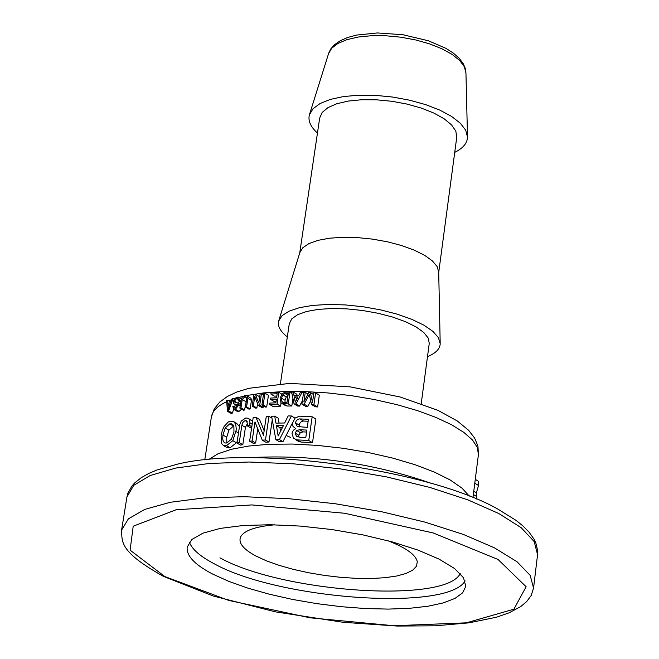 <?xml version="1.0" encoding="UTF-8"?>
<svg xmlns="http://www.w3.org/2000/svg" width="659" height="659" viewBox="0 0 659 659"><rect width="100%" height="100%" fill="white"/><g stroke="black" fill="none" stroke-linecap="round" stroke-linejoin="round"><path stroke-width="0.99" d="M212.717 574.104L228.813 581.37L247.908 588.133L269.391 594.22L292.588 599.443L316.806 603.644L341.321 606.708L365.399 608.545L388.316 609.097L409.371 608.323L427.905 606.247L443.301 602.903L455.031 598.388L462.643 592.812L465.806 586.345L463.491 577.721L454.496 568.495L439.125 559.137L418.02 550.1L392.187 541.871L362.911 534.886L331.724 529.523L300.273 526.08L270.215 524.729L243.105 525.52L220.328 528.386L202.972 533.147L191.785 539.532L187.181 547.184C186.291 555.792 194.8 564.771 212.717 574.104M274.877 524.795C255.453 526.549 244.044 530.569 240.634 536.846C238.146 542.777 243.163 549.128 255.684 555.891L266.203 560.743L278.806 565.257L293.066 569.302L308.494 572.729L324.59 575.439L340.818 577.342L356.659 578.371L371.569 578.495L385.07 577.704L396.693 576.015L406.026 573.47L412.723 570.159L416.537 566.18L417.279 561.666C415.73 554.697 405.87 547.687 387.681 540.652M292.925 398.398L291.813 406.002L287.126 406.026L285.05 405.343M241.664 409.165L238.995 411.405L236.96 411.183M239.341 401.076L238.097 403.11M234.184 421.908L236.622 423.317L239.456 426.587M237.207 441.481L236.424 442.766L230.148 447.758L227.462 447.832L226.358 447.206M247.133 395.87L250.997 398.308L251.433 400.425L250.148 408.967L248.995 409.157L245.445 407.081L246.598 406.891L247.891 398.333L247.446 396.216L246.565 395.54L244.975 395.458L242.232 397.188L241.161 399.576L239.868 408.119L240.972 407.896L242.24 399.511L244.786 396.71L245.774 396.759L246.73 398.571L245.445 407.081M246.507 400.029L244.563 409.989L243.468 410.211L239.868 408.119M248.748 418.671L252.644 421.085M251.656 427.724L250.708 427.848L247.166 425.805L249.58 425.483L249.975 422.847L249.25 419.206L247.891 418.168L245.716 418.012L241.243 421.068L239.736 424.717L236.968 443.046L240.56 445.097L242.817 444.701L245.428 427.353L247.52 423.342M263.419 405.903L263.213 407.27L261.722 407.427L258.221 405.359L259.712 405.211L261.466 393.505L260.19 393.637L258.798 402.97L255.297 394.206L253.913 394.387L252.15 406.076L253.369 405.919L254.786 396.471L258.221 405.359M257.537 403.621L256.886 407.987L255.676 408.143L252.15 406.076M255.297 394.206L258.806 396.281L259.522 398.102M257.743 428.984L255.651 443.005L253.155 443.268L249.621 441.242L252.125 440.978L254.975 421.941L262.282 440.171L265.799 442.197L268.987 442.024L272.258 419.931M262.282 440.171L265.47 439.99L268.971 416.389L266.261 416.554L263.468 435.368L256.005 417.402L259.514 419.445L264.152 430.739M264.951 393.176L268.444 395.252L266.706 406.957L265.404 407.064L261.903 405.005L263.205 404.89L264.951 393.176L263.649 393.291L261.903 405.005M312.168 416.785L299.565 416.159L295.117 418.053L292.374 423.35L293.008 426.406L295.751 428.663L293.379 430.228L291.953 433.152L293.486 438.293L297.225 439.891L308.758 440.492L312.168 416.785L315.908 419.009L312.506 442.7L300.875 442.024L297.629 440.846M276.055 401.347L274.062 401.455L270.569 399.379L276.393 399.09L275.841 402.797L269.778 403.102L269.58 404.437L277.052 404.082L278.79 392.344L271.08 392.723L270.882 394.057L277.184 393.736L276.591 397.756L270.767 398.044L270.569 399.379M276.846 396.001L274.375 396.141L270.882 394.057M281.055 402.806L280.561 406.166L273.073 406.504L269.58 404.437M274.721 416.142L271.615 416.266L275.857 439.644L279.432 439.602L291.402 415.969L288.156 415.936L284.63 422.996L275.915 423.111L274.721 416.142L278.23 418.201L279.062 423.045M292.39 423.103L282.991 441.662L279.4 441.695L275.857 439.644M302.399 400.713L299.557 406.101L297.654 406.059L294.071 403.918L295.965 403.951L302.11 392.286L300.43 392.245L298.618 395.729L294.005 395.655L293.313 392.13L291.632 392.121L294.071 403.918M293.313 392.13L296.871 394.271L297.151 395.697M313.898 404.7L315.603 392.912L319.327 395.169L317.638 406.949L315.233 406.784L311.526 404.552L313.898 404.7L317.638 406.949M310.702 400.845L307.827 406.381L305.537 406.29L301.904 404.115L304.186 404.198L307.827 406.381M235.378 404.651L234.629 406.718M234.192 407.929L232.339 413.102L231.194 413.481L227.429 411.298L228.599 410.936L233.146 398.506L232.083 398.81L230.741 402.517L227.89 403.415L227.684 400.194L226.663 400.548L227.429 411.298M421.225 403.613L429.256 343.388L428.218 338.059L423.778 332.482L416.109 326.938L405.573 321.716L392.682 317.078L378.085 313.272L362.516 310.48L346.782 308.865L331.691 308.511L318.017 309.409L306.451 311.526L297.555 314.738L291.748 318.874L289.285 323.717L280.404 383.818M454.735 152.353C463.071 148.25 467.33 143.151 467.495 137.047L465.715 130.218L460.344 123.241L451.588 116.429L439.825 110.111L425.599 104.608L409.568 100.176L392.509 97.038L375.251 95.349L358.62 95.193L343.43 96.568L330.381 99.394L320.085 103.529L312.992 108.76L309.401 114.831C307.877 120.737 310.562 126.816 317.449 133.06M230.296 403.835L228.286 409.33L227.989 404.56L230.296 403.835M227.989 404.56L229.67 405.54M227.684 400.194L230.905 402.072M228.599 410.936L232.339 413.102M233.146 398.506L234.242 399.156M315.603 392.912L313.882 392.805L312.506 402.361L310.364 392.616L308.692 392.542L303.881 401.891L305.257 392.393L303.618 392.336L301.904 404.115M305.257 392.393L307.934 394.008M304.186 404.198L309.277 394.329L311.526 404.552M310.364 392.616L313.626 394.593M298.016 396.973L295.281 402.13L294.285 396.916L298.016 396.973M294.285 396.916L297.135 398.629M295.965 403.951L299.557 406.101M302.11 392.286L303.502 393.126M279.432 439.602L282.991 441.662M291.402 415.969L294.985 418.086M283.461 425.525L278.172 435.978L276.409 425.615L283.461 425.525M282.382 427.633L279.935 427.683L280.545 431.266M276.409 425.615L279.935 427.683M277.052 404.082L280.561 406.166M278.79 392.344L281.788 394.14M296.772 430.516L299.54 429.726L306.872 430.088L305.784 437.584L299.829 437.279L296.426 436.233L295.1 433.103L296.772 430.516L300.413 432.658L298.733 435.228L299.029 437.205M308.758 440.492L312.506 442.7M307.259 427.386L297.25 426.505L295.463 422.872L296.072 421.109L297.415 419.643L299.161 418.918L308.428 419.272L307.259 427.386M308.148 421.249L303.173 421.035L301.352 421.587L299.4 423.819L299.211 426.974M306.583 432.049L303.198 431.884L300.413 432.658M263.205 404.89L266.706 406.957M252.125 440.978L255.651 443.005M256.005 417.402L253.155 417.715L249.621 441.242M268.971 416.389L271.945 418.136M265.47 439.99L268.987 442.024M261.466 393.505L263.443 394.683M259.712 405.211L263.213 407.27M253.369 405.919L256.886 407.987M236.968 443.046L239.233 442.659L241.853 425.294L242.841 422.493L244.53 420.936L246.392 420.747L247.479 423.729L247.166 425.805M239.233 442.659L242.817 444.701M249.58 425.483L251.796 426.768M246.598 406.891L250.148 408.967M240.972 407.896L244.563 409.989M226.745 442.98L224.892 443.005L223.409 441.654L222.734 439.166L222.923 435.064L225.197 427.955L229.711 423.877L231.713 423.869L233.031 424.866L233.904 426.768L233.945 432.073L231.466 439.141L226.745 442.98M233.632 425.945L228.961 430.113L226.712 437.222L226.836 442.955M232.792 440.69L236.367 429.569L235.708 424.165L233.533 421.455L230.18 421.2L228.319 421.966L224.101 426.48L222.396 430.154L221.103 435.393L221.506 443.507L223.714 445.706L226.441 445.657L232.792 440.69L236.424 442.766M233.344 401.455L233.475 403.234L234.167 403.942L237.034 404.404L237.602 405.631L235.444 408.078L234.126 407.872L233.78 406.224L232.816 406.479L233.739 409.313L235.345 409.28L238.64 405.227L237.742 402.921L234.999 402.468L234.398 401.142L236.614 398.497L237.907 398.473L238.649 400.672L239.629 400.458L238.55 397.155L237.034 397.155L234.538 398.753L233.344 401.455M233.78 406.224L236.293 407.69M238.649 400.672L240.807 401.941M239.629 400.458L240.914 401.207M281.904 401.512L281.541 398.201L282.736 394.848L284.968 393.514L288.304 393.472L286.97 402.55L282.917 402.394L281.904 401.512L283.683 402.567M287.975 395.68L286.253 396.957L285.05 400.301L285.042 402.567M288.263 403.885L289.985 392.13L284.985 392.179L282.085 393.785L280.1 398.242L280.956 402.682L282.209 403.654L288.263 403.885L291.813 406.002M289.985 392.13L291.863 393.258M475.279 479.324L478.409 481.284L478.541 485.494L476.358 492.858L473.763 491.284M476.358 492.858L476.836 496.614L476.416 499.003M478.409 481.284L475.279 479.373M438.713 272.472L456.745 137.245L455.839 131.19L451.596 124.946L444.191 118.818L433.951 113.109L421.398 108.117L407.138 104.106L391.916 101.288L376.495 99.806L361.692 99.731L348.24 101.066L336.831 103.727L328.017 107.582L322.218 112.409L319.681 117.977L299.738 252.941M440.187 343.059L438.705 272.06L437.156 266.574L432.411 260.915L424.676 255.354L414.289 250.156L401.726 245.576L387.583 241.837L372.541 239.135L357.335 237.586L342.713 237.281L329.368 238.22L317.951 240.354L308.98 243.566L302.868 247.702L299.861 252.545L278.864 320.389M427.493 356.626C435.764 353.249 439.998 348.94 440.204 343.701L438.4 337.639L432.889 331.353L423.877 325.142L411.76 319.31L397.097 314.129L380.589 309.878L363.035 306.756L345.308 304.919L328.264 304.458L312.745 305.389L299.483 307.662L289.112 311.147L282.077 315.669L278.675 320.999C277.423 326.098 280.314 331.403 287.332 336.93M189.364 542.151C191.991 549.276 200.295 556.501 214.274 563.807C278.592 599.542 447.832 611.709 465.097 580.9M460.221 573.569C445.542 603.809 281.846 592.474 219.974 557.835M469.274 496.112L461.959 488.097L450.229 479.999L434.438 472.116L415.088 464.735L392.871 458.137L368.587 452.585L343.15 448.285L317.506 445.402L292.637 444.051L269.457 444.265L248.822 446.028L231.466 449.249L217.956 453.804L208.722 459.488M248.97 457.692C311.353 454.265 372.055 462.791 431.085 483.286M204.768 459.891L211.374 417.073C212.33 411.101 217.454 405.969 226.745 401.669M228.731 400.804L231.795 399.618M233.821 398.909L243.08 396.314M246.573 395.54L263.724 392.896L283.403 391.553L305.018 391.57L327.894 392.937L351.321 395.639L374.543 399.576L396.833 404.634L417.485 410.631L435.863 417.394L451.423 424.684L463.722 432.288L472.437 439.957L477.363 447.469L478.418 454.603L472.964 497.578M537.563 554.664L537.662 550.619L535.8 542.81L534.029 539.153L529.111 532.192L522.974 525.973L515.981 520.338L498.138 509.275C429.297 469.719 254.423 445.146 177.345 464.183L157.147 469.908L148.868 473.401L141.257 477.684L134.609 483.014L131.899 486.045L127.953 493.039L126.94 496.96L133.761 485.321L150.17 475.518L175.656 468.079L209.191 463.475L249.209 462.017L293.675 463.837L340.25 468.87L386.413 476.869L429.66 487.38L467.725 499.81L498.69 513.485L521.145 527.653L534.21 541.607L537.563 554.664L533.559 588.042L530.149 575.332L516.994 561.715L494.423 547.835L463.31 534.408L425.088 522.15L381.676 511.746L335.349 503.764L288.617 498.665L244.011 496.705L203.895 497.949L170.294 502.282L144.766 509.399L128.365 518.864L121.585 530.149C122.245 541.731 118.842 551.451 163.473 576.386L213.318 596.041L275.52 611.873L343.298 622.318L397.253 626.05L435.401 625.811L469.002 622.837L496.614 617.17L509.193 612.771L520.618 606.651L526.656 601.609L531.195 595.489L533.559 588.042M290.792 437.494L286.105 435.459M309.615 114.131L328.544 53.692L331.741 48.181L337.968 43.42L346.955 39.639L358.315 37.019L371.519 35.71L385.952 35.775L400.919 37.209L415.705 39.952L429.594 43.873L441.925 48.774L452.123 54.417L459.718 60.529L464.389 66.823L465.946 73.001L467.478 136.322M164.824 576.559L130.103 550.166L133.209 526.203L176.085 509.769L251.787 504.926L344.517 513.246L433.227 532.974L498.072 559.483L526.129 586.741L513.905 609.188L466.3 622.837L393.827 625.737L309.887 617.788L228.862 600.448L164.824 576.559M296.426 436.233L297.234 436.703M295.1 433.103L298.733 435.228M297.225 439.891L300.875 442.024M295.463 422.872L299.079 425.006M299.903 418.877L303.544 421.035M299.54 429.726L303.198 431.884M241.853 425.294L245.428 427.353M249.25 419.206L252.636 421.175M245.395 420.673L247.364 421.809M249.975 422.847L252.191 424.132M247.891 398.333L251.433 400.425M247.446 396.216L250.997 398.308M242.24 399.511L245.823 401.611M244.786 396.71L246.705 397.838M222.923 435.064L226.712 437.222M225.197 427.955L228.961 430.113M226.441 445.657L230.148 447.758M236.136 431.62L238.492 432.971M229.711 423.877L233.41 426.002M238.64 405.227L240.173 406.125M235.345 409.28L238.995 411.405M234.398 401.142L237.265 402.822M236.614 398.497L238.657 399.7M236.754 404.329L237.495 404.766M234.373 403.992L237.561 405.853M281.541 398.201L285.05 400.301M282.736 394.848L286.253 396.957M284.968 393.514L288.024 395.342M283.601 403.926L287.126 406.026M478.541 485.494L474.785 483.204M476.836 496.614L473.351 494.514M211.374 417.073L214.249 408.901L219.645 402.147L227.454 396.421L237.108 391.899L248.978 388.291L289.655 383.381L350.168 386.874L400.087 396.973L437.873 410.31L457.297 420.961L468.59 430.253L474.653 438.103L477.932 446.077L478.418 454.603M328.775 52.959L330.802 48.914L334.401 44.812L340.308 40.701L347.713 37.472L356.527 35.084L377.475 32.95L402.962 34.738L428.416 40.784L445.896 48.329L453.244 53.033L459.125 58.198L463.384 63.898L465.32 68.552L465.946 73.001M126.94 496.96L121.585 530.149M298.881 441.571L295.24 439.446M246.812 420.986L246.392 420.747M246.186 397.006L245.774 396.759M227.462 447.832L223.714 445.706M231.713 423.869L232.569 424.371M240.42 404.494L238.212 403.201M237.397 411.438L233.739 409.313M241.351 398.802L239.028 397.435M237.545 405.911L234.159 403.934M285.759 405.763L282.25 403.679M241.606 535.306L240.634 536.846M416.768 559.919L417.279 561.666"/></g></svg>
